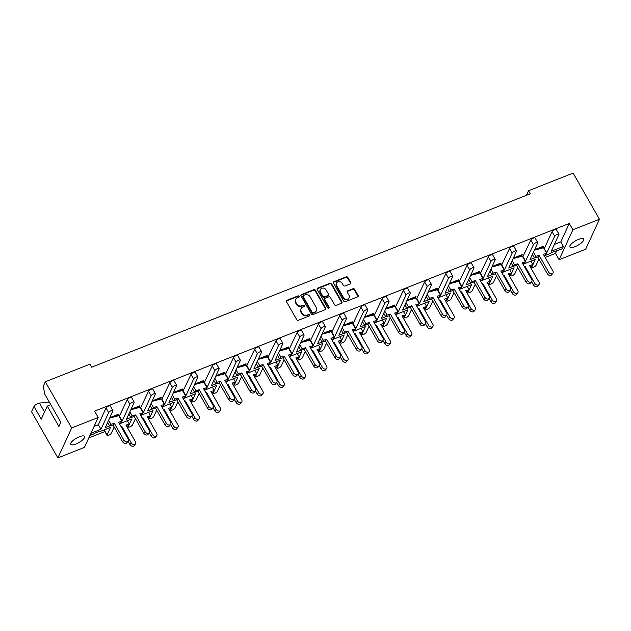 <?xml version="1.0" encoding="UTF-8"?>
<svg xmlns="http://www.w3.org/2000/svg" width="631" height="631" viewBox="0 0 631 631"><rect width="100%" height="100%" fill="white"/><g stroke="black" fill="none" stroke-linecap="round" stroke-linejoin="round"><path stroke-width="0.95" d="M299.165 296.31A0.852 0.734 24.7 0 0 298.037 295.9L286.963 300.277A1.215 1.049 24.7 0 0 286.49 301.689L296.759 319.696A1.215 1.049 24.7 0 0 298.368 320.28L309.442 315.902A0.852 0.734 24.7 0 0 308.646 314.498L307.21 315.066A3.889 3.368 24.7 0 1 302.052 313.189L301.2 311.69A3.889 3.368 24.7 0 1 301.003 308.74A3.889 3.368 24.7 0 1 302.706 307.163L304.142 306.603A0.852 0.734 24.7 0 0 303.337 305.199L301.91 305.767A3.889 3.368 24.7 0 1 296.744 303.882L295.892 302.383A3.889 3.368 24.7 0 1 295.694 299.441A3.889 3.368 24.7 0 1 297.398 297.864L298.834 297.296A0.852 0.734 24.7 0 0 299.165 296.31M299.007 297.201A0.852 0.734 24.7 0 0 297.777 296.46L286.703 300.837A1.215 1.049 24.7 0 0 286.348 301.074M309.616 315.808A0.852 0.734 24.7 0 0 308.385 315.066L306.958 315.634L307.21 315.066M304.316 306.5A0.852 0.734 24.7 0 0 303.085 305.767L301.65 306.327L301.91 305.767M49.281 402.065L39.445 403.083A3.715 1.191 150.3 0 0 37.955 403.485A3.715 1.191 150.3 0 0 33.987 406.435L31.55 411.743L57.878 457.901L71.666 427.952L98.207 417.454L84.428 447.403L57.878 457.901M107.049 434.956A2.477 0.789 150.3 0 0 107.025 435.343L104.407 430.752A2.477 0.789 -29.7 0 1 104.438 430.366L107.049 434.956L110.543 427.368L100.297 431.415A7.927 2.532 150.3 0 0 96.985 432.29A7.927 2.532 150.3 0 0 93.175 434.231L89.894 435.532M79.325 436.778A7.927 2.532 150.3 0 0 70.782 444.311A7.927 2.532 150.3 0 0 76.004 443.995A7.927 2.532 150.3 0 0 84.554 436.463A7.927 2.532 150.3 0 0 79.325 436.778M578.446 239.425A7.927 2.532 150.3 0 0 569.896 246.966A7.927 2.532 150.3 0 0 575.125 246.642A7.927 2.532 150.3 0 0 583.667 239.11A7.927 2.532 150.3 0 0 578.446 239.425M546.604 253.094L554.673 236.223A2.477 0.789 150.3 0 1 557.315 234.259A2.477 0.789 150.3 0 1 558.948 234.156A2.477 0.789 150.3 0 1 558.924 234.543L551.226 251.272L563.436 246.445L562.402 248.701L556.936 250.862A7.927 2.532 150.3 0 0 553.624 251.73A7.927 2.532 150.3 0 0 549.814 253.678L544.261 255.87M350.244 283.895A1.215 1.049 24.7 0 0 350.71 282.483L347.831 277.435A1.215 1.049 24.7 0 0 346.222 276.843L333.917 281.71A1.215 1.049 24.7 0 0 333.444 283.122L343.714 301.129A1.215 1.049 24.7 0 0 345.331 301.713L357.627 296.854A1.215 1.049 24.7 0 0 358.1 295.434L354.622 289.337A1.215 1.049 24.7 0 0 353.005 288.746L347.744 290.828A1.215 1.049 24.7 0 0 347.271 292.24L348.998 295.269A3.25 2.816 24.7 0 1 349.164 297.729A3.25 2.816 24.7 0 1 346.403 299.26A3.25 2.816 24.7 0 1 343.422 297.469L336.662 285.622A3.25 2.816 24.7 0 1 336.497 283.161A3.25 2.816 24.7 0 1 339.257 281.623A3.25 2.816 24.7 0 1 342.239 283.414L343.367 285.393A1.215 1.049 24.7 0 0 344.976 285.977L350.244 283.895M554.389 244.402L560.825 241.854L569.296 223.437L94.611 411.136L98.207 417.454M569.296 223.437L572.901 229.755L599.45 219.257L585.671 249.213L559.121 259.712L572.901 229.755M33.987 406.435L41.252 419.173L47.278 406.088L58.904 426.469L60.821 422.297L44.84 394.272L43.231 386.353L45.329 381.787L89.933 364.15L91.676 367.21L530.261 193.788L528.518 190.736L573.122 173.099L599.45 219.257M45.329 381.787L71.666 427.952M315.413 290.252A1.215 1.049 24.7 0 0 313.804 289.661L301.5 294.527A1.215 1.049 24.7 0 0 301.026 295.939L311.296 313.946A1.215 1.049 24.7 0 0 312.913 314.53L325.21 309.671A1.215 1.049 24.7 0 0 325.683 308.259L315.413 290.252L315.153 290.812A1.215 1.049 24.7 0 0 313.544 290.228L301.239 295.087A1.215 1.049 24.7 0 0 300.884 295.324M317.709 288.115L330.013 283.256A1.215 1.049 24.7 0 1 331.622 283.84L341.892 301.847A1.215 1.049 24.7 0 1 341.418 303.259L336.157 305.341A1.215 1.049 24.7 0 1 334.54 304.749L330.376 297.453A1.215 1.049 24.7 0 0 328.767 296.862L325.273 298.242A1.215 1.049 24.7 0 0 324.799 299.654L329.137 307.258A0.852 0.734 24.7 0 1 327.678 307.833L317.235 289.526A1.215 1.049 24.7 0 1 317.709 288.115L317.448 288.683L329.753 283.816L330.013 283.256M528.518 190.736L526.42 195.31M104.77 429.648L104.438 430.366M88.782 437.938L104.88 431.58M113.683 428.094L114.597 427.731M134.924 419.694L135.831 419.339M156.157 411.302L157.072 410.939M177.398 402.901L178.313 402.539M198.639 394.501L199.554 394.146M219.88 386.109L220.787 385.746M241.113 377.709L242.028 377.346M262.354 369.309L263.269 368.946M283.595 360.908L284.502 360.553M304.828 352.516L305.743 352.153M326.069 344.116L326.984 343.753M347.31 335.716L348.225 335.361M368.551 327.323L369.458 326.961M389.784 318.923L390.699 318.56M411.026 310.523L411.94 310.16M432.267 302.123L433.182 301.768M453.508 293.73L454.415 293.368M474.741 285.33L475.656 284.967M495.982 276.93L496.897 276.575M517.223 268.538L518.13 268.175M538.464 260.138L539.371 259.775M545.176 257.48L555.517 253.394L556.668 250.886M523.02 264.271L535.325 259.404L531.83 266.992A2.477 0.789 150.3 0 0 531.807 267.378A2.477 0.789 150.3 0 0 533.432 267.284A2.477 0.789 150.3 0 0 536.082 265.312L538.961 259.049M501.787 272.671L514.084 267.804L510.589 275.392A2.477 0.789 150.3 0 0 510.566 275.779A2.477 0.789 150.3 0 0 512.198 275.676A2.477 0.789 150.3 0 0 514.841 273.712L517.72 267.449M480.546 281.063L492.843 276.204L489.356 283.792A2.477 0.789 150.3 0 0 489.325 284.179A2.477 0.789 150.3 0 0 490.957 284.076A2.477 0.789 150.3 0 0 493.6 282.112L496.479 275.85M459.305 289.463L471.602 284.597L468.115 292.185A2.477 0.789 150.3 0 0 468.084 292.571A2.477 0.789 150.3 0 0 469.716 292.476A2.477 0.789 150.3 0 0 472.359 290.505L475.246 284.242M438.064 297.864L450.368 292.997L446.874 300.585A2.477 0.789 150.3 0 0 446.851 300.971A2.477 0.789 150.3 0 0 448.483 300.877A2.477 0.789 150.3 0 0 451.126 298.905L454.005 292.642M416.831 306.256L429.127 301.397L425.633 308.985A2.477 0.789 150.3 0 0 425.609 309.371A2.477 0.789 150.3 0 0 427.242 309.269A2.477 0.789 150.3 0 0 429.885 307.305L432.763 301.042M395.59 314.656L407.886 309.797L404.4 317.377A2.477 0.789 150.3 0 0 404.368 317.772A2.477 0.789 150.3 0 0 406.001 317.669A2.477 0.789 150.3 0 0 408.643 315.705L411.522 309.442M374.349 323.056L386.645 318.19L383.159 325.777A2.477 0.789 150.3 0 0 383.127 326.164A2.477 0.789 150.3 0 0 384.76 326.069A2.477 0.789 150.3 0 0 387.402 324.097L390.289 317.835M353.108 331.456L365.412 326.59L361.918 334.178A2.477 0.789 150.3 0 0 361.894 334.564A2.477 0.789 150.3 0 0 363.527 334.462A2.477 0.789 150.3 0 0 366.169 332.498L369.048 326.235M331.874 339.849L344.171 334.99L340.677 342.578A2.477 0.789 150.3 0 0 340.653 342.964A2.477 0.789 150.3 0 0 342.286 342.862A2.477 0.789 150.3 0 0 344.928 340.898L347.807 334.635M310.633 348.249L322.93 343.382L319.444 350.97A2.477 0.789 150.3 0 0 319.412 351.357A2.477 0.789 150.3 0 0 321.045 351.262A2.477 0.789 150.3 0 0 323.687 349.29L326.574 343.027M289.392 356.649L301.689 351.782L298.203 359.37A2.477 0.789 150.3 0 0 298.171 359.757A2.477 0.789 150.3 0 0 299.804 359.662A2.477 0.789 150.3 0 0 302.446 357.69L305.333 351.428M268.151 365.041L280.456 360.183L276.962 367.77A2.477 0.789 150.3 0 0 276.938 368.157A2.477 0.789 150.3 0 0 278.571 368.054A2.477 0.789 150.3 0 0 281.213 366.09L284.092 359.828M246.918 373.442L259.215 368.583L255.721 376.171A2.477 0.789 150.3 0 0 255.697 376.557A2.477 0.789 150.3 0 0 257.33 376.455A2.477 0.789 150.3 0 0 259.972 374.491L262.851 368.228M225.677 381.842L237.974 376.975L234.487 384.563A2.477 0.789 150.3 0 0 234.456 384.949A2.477 0.789 150.3 0 0 236.089 384.855A2.477 0.789 150.3 0 0 238.731 382.883L241.618 376.62M204.436 390.242L216.741 385.375L213.246 392.963A2.477 0.789 150.3 0 0 213.223 393.35A2.477 0.789 150.3 0 0 214.848 393.255A2.477 0.789 150.3 0 0 217.498 391.283L220.377 385.02M183.203 398.634L195.5 393.776L192.005 401.363A2.477 0.789 150.3 0 0 191.982 401.75A2.477 0.789 150.3 0 0 193.614 401.647A2.477 0.789 150.3 0 0 196.257 399.683L199.136 393.421M161.962 407.034L174.259 402.168L170.772 409.756A2.477 0.789 150.3 0 0 170.741 410.142A2.477 0.789 150.3 0 0 172.373 410.047A2.477 0.789 150.3 0 0 175.016 408.076L177.895 401.813M140.721 415.435L153.017 410.568L149.531 418.156A2.477 0.789 150.3 0 0 149.5 418.542A2.477 0.789 150.3 0 0 151.132 418.448A2.477 0.789 150.3 0 0 153.775 416.476L156.662 410.213M119.48 423.827L131.784 418.968L128.29 426.556A2.477 0.789 150.3 0 0 128.267 426.942A2.477 0.789 150.3 0 0 129.899 426.84A2.477 0.789 150.3 0 0 132.542 424.876L135.42 418.613M546.982 252.952L543.993 248.511M525.371 261.494L533.432 244.623A2.477 0.789 150.3 0 1 536.082 242.659A2.477 0.789 150.3 0 1 537.707 242.556A2.477 0.789 150.3 0 1 537.683 242.943L529.985 259.672L534.394 257.929M560.825 241.854L563.436 246.445M109.794 417.659L118.62 414.165L118.163 415.853M131.035 409.259L139.861 405.772L139.404 407.452M152.276 400.859L161.102 397.372L160.637 399.06M173.517 392.466L182.343 388.972L181.878 390.66M194.75 384.066L203.576 380.572L203.119 382.26M215.991 375.666L224.817 372.18L224.352 373.867M237.232 367.266L246.058 363.779L245.593 365.467M258.473 358.873L267.292 355.379L266.834 357.067M279.707 350.473L288.533 346.987L288.075 348.667M300.948 342.073L309.774 338.587L309.308 340.275M322.189 333.681L331.015 330.187L330.549 331.874M343.43 325.28L352.248 321.786L351.79 323.474M364.663 316.88L373.489 313.394L373.031 315.082M385.904 308.48L394.73 304.994L394.265 306.682M407.145 300.088L415.971 296.594L415.506 298.282M428.378 291.688L437.204 288.193L436.747 289.881M449.619 283.287L458.445 279.801L457.988 281.489M470.86 274.887L479.686 271.401L479.221 273.089M492.101 266.495L500.927 263.001L500.462 264.689M513.334 258.095L522.16 254.608L521.703 256.296M534.575 249.695L543.401 246.208L542.936 247.896M554.673 236.223L552.062 231.64L544.364 248.362M552.062 231.64A2.477 0.789 -29.7 0 1 554.704 229.676A2.477 0.789 -29.7 0 1 556.337 229.574L558.948 234.156M94.09 426.406L98.349 424.726L106.04 407.997A2.477 0.789 -29.7 0 1 108.682 406.033A2.477 0.789 -29.7 0 1 110.315 405.93L112.933 410.513A2.477 0.789 150.3 0 0 111.301 410.615A2.477 0.789 150.3 0 0 108.658 412.579L100.96 429.309L98.349 424.726M119.212 416.468L127.281 399.597A2.477 0.789 -29.7 0 1 129.923 397.633A2.477 0.789 -29.7 0 1 131.556 397.53L134.174 402.121A2.477 0.789 150.3 0 0 132.542 402.215A2.477 0.789 150.3 0 0 129.899 404.187L122.201 420.909L119.582 416.326M140.453 408.076L148.522 391.204A2.477 0.789 -29.7 0 1 151.164 389.232A2.477 0.789 -29.7 0 1 152.797 389.138L155.407 393.72A2.477 0.789 150.3 0 0 153.775 393.823A2.477 0.789 150.3 0 0 151.132 395.787L143.442 412.508L140.823 407.926M161.694 399.675L169.755 382.804A2.477 0.789 -29.7 0 1 172.397 380.832A2.477 0.789 -29.7 0 1 174.03 380.738L176.648 385.32A2.477 0.789 150.3 0 0 175.016 385.423A2.477 0.789 150.3 0 0 172.373 387.387L164.675 404.116L162.064 399.526M182.927 391.275L190.996 374.404A2.477 0.789 -29.7 0 1 193.638 372.44A2.477 0.789 -29.7 0 1 195.271 372.337L197.889 376.928A2.477 0.789 150.3 0 0 196.257 377.022A2.477 0.789 150.3 0 0 193.614 378.994L185.916 395.716L183.298 391.133M204.168 382.883L212.237 366.004A2.477 0.789 -29.7 0 1 214.879 364.04A2.477 0.789 -29.7 0 1 216.512 363.937L219.123 368.528A2.477 0.789 150.3 0 0 217.498 368.622A2.477 0.789 150.3 0 0 214.848 370.594L207.157 387.316L204.539 382.733M225.409 374.483L233.478 357.611A2.477 0.789 -29.7 0 1 236.12 355.639A2.477 0.789 -29.7 0 1 237.753 355.545L240.364 360.127A2.477 0.789 150.3 0 0 238.731 360.23A2.477 0.789 150.3 0 0 236.089 362.194L228.398 378.923L225.78 374.333M246.65 366.083L254.711 349.211A2.477 0.789 -29.7 0 1 257.353 347.247A2.477 0.789 -29.7 0 1 258.986 347.145L261.605 351.727A2.477 0.789 150.3 0 0 259.972 351.83A2.477 0.789 150.3 0 0 257.33 353.794L249.631 370.523L247.021 365.941M267.883 357.682L275.952 340.811A2.477 0.789 -29.7 0 1 278.594 338.847A2.477 0.789 -29.7 0 1 280.227 338.744L282.846 343.335A2.477 0.789 150.3 0 0 281.213 343.43A2.477 0.789 150.3 0 0 278.571 345.402L270.873 362.123L268.254 357.54M289.124 349.29L297.193 332.419A2.477 0.789 -29.7 0 1 299.835 330.447A2.477 0.789 -29.7 0 1 301.468 330.352L304.079 334.935A2.477 0.789 150.3 0 0 302.454 335.037A2.477 0.789 150.3 0 0 299.804 337.001L292.114 353.723L289.495 349.14M310.365 340.89L318.434 324.019A2.477 0.789 -29.7 0 1 321.076 322.047A2.477 0.789 -29.7 0 1 322.709 321.952L325.32 326.535A2.477 0.789 150.3 0 0 323.687 326.637A2.477 0.789 150.3 0 0 321.045 328.601L313.347 345.331L310.736 340.74M331.606 332.49L339.667 315.618A2.477 0.789 -29.7 0 1 342.31 313.654A2.477 0.789 -29.7 0 1 343.942 313.552L346.561 318.142A2.477 0.789 150.3 0 0 344.928 318.237A2.477 0.789 150.3 0 0 342.286 320.209L334.588 336.93L331.977 332.348M352.839 324.097L360.908 307.218A2.477 0.789 -29.7 0 1 363.551 305.254A2.477 0.789 -29.7 0 1 365.183 305.152L367.802 309.742A2.477 0.789 150.3 0 0 366.169 309.837A2.477 0.789 150.3 0 0 363.527 311.809L355.829 328.53L353.21 323.948M374.08 315.697L382.149 298.826A2.477 0.789 -29.7 0 1 384.792 296.854A2.477 0.789 -29.7 0 1 386.424 296.759L389.035 301.342A2.477 0.789 150.3 0 0 387.402 301.444A2.477 0.789 150.3 0 0 384.76 303.408L377.07 320.138L374.451 315.547M395.321 307.297L403.383 290.426A2.477 0.789 -29.7 0 1 406.033 288.462A2.477 0.789 -29.7 0 1 407.658 288.359L410.276 292.942A2.477 0.789 150.3 0 0 408.643 293.044A2.477 0.789 150.3 0 0 406.001 295.008L398.303 311.738L395.692 307.147M416.555 298.897L424.624 282.025A2.477 0.789 -29.7 0 1 427.266 280.061A2.477 0.789 -29.7 0 1 428.899 279.959L431.517 284.549A2.477 0.789 150.3 0 0 429.885 284.644A2.477 0.789 150.3 0 0 427.242 286.616L419.544 303.337L416.933 298.755M437.796 290.505L445.865 273.633A2.477 0.789 -29.7 0 1 448.507 271.661A2.477 0.789 -29.7 0 1 450.14 271.567L452.758 276.149A2.477 0.789 150.3 0 0 451.126 276.244A2.477 0.789 150.3 0 0 448.483 278.216L440.785 294.937L438.166 290.355M459.037 282.104L467.106 265.233A2.477 0.789 -29.7 0 1 469.748 263.261A2.477 0.789 -29.7 0 1 471.381 263.166L473.991 267.749A2.477 0.789 150.3 0 0 472.359 267.852A2.477 0.789 150.3 0 0 469.716 269.816L462.026 286.545L459.407 281.954M480.278 273.704L488.339 256.833A2.477 0.789 -29.7 0 1 490.981 254.869A2.477 0.789 -29.7 0 1 492.614 254.766L495.232 259.357A2.477 0.789 150.3 0 0 493.6 259.451A2.477 0.789 150.3 0 0 490.957 261.423L483.259 278.145L480.648 273.562M501.511 265.312L509.58 248.433A2.477 0.789 -29.7 0 1 512.222 246.469A2.477 0.789 -29.7 0 1 513.855 246.366L516.473 250.957A2.477 0.789 150.3 0 0 514.841 251.051A2.477 0.789 150.3 0 0 512.198 253.023L504.5 269.745L501.882 265.162M522.752 256.912L530.821 240.04A2.477 0.789 -29.7 0 1 533.463 238.068A2.477 0.789 -29.7 0 1 535.096 237.974L537.707 242.556M525.741 261.352L523.123 256.762M516.473 250.957A2.477 0.789 150.3 0 1 516.442 251.343L508.752 268.065L513.153 266.329M495.232 259.357A2.477 0.789 150.3 0 1 495.209 259.743L487.511 276.465L491.912 274.722M473.991 267.749A2.477 0.789 150.3 0 1 473.968 268.136L466.27 284.865L470.671 283.122M452.758 276.149A2.477 0.789 150.3 0 1 452.727 276.536L445.029 293.257L449.438 291.522M431.517 284.549A2.477 0.789 150.3 0 1 431.486 284.936L423.795 301.657L428.197 299.914M410.276 292.942A2.477 0.789 150.3 0 1 410.253 293.328L402.554 310.058L406.956 308.314M389.035 301.342A2.477 0.789 150.3 0 1 389.011 301.728L381.313 318.458L385.715 316.715M367.802 309.742A2.477 0.789 150.3 0 1 367.77 310.129L360.08 326.85L367.897 324.216L369.214 322.583L365.806 323.506L364.497 325.139L362.486 321.621M346.561 318.142A2.477 0.789 150.3 0 1 346.529 318.529L338.839 335.25L343.24 333.507M325.32 326.535A2.477 0.789 150.3 0 1 325.296 326.921L317.598 343.65L325.422 341.016L326.732 339.375L323.332 340.298L322.015 341.931L320.004 338.413M304.079 334.935A2.477 0.789 150.3 0 1 304.055 335.321L296.357 352.051L300.766 350.308M282.846 343.335A2.477 0.789 150.3 0 1 282.814 343.721L275.124 360.443L282.94 357.809L284.258 356.176L280.85 357.099L279.541 358.731L277.53 355.206M261.605 351.727A2.477 0.789 150.3 0 1 261.581 352.122L253.883 368.843L258.284 367.1M240.364 360.127A2.477 0.789 150.3 0 1 240.34 360.514L232.642 377.243L237.043 375.5M219.123 368.528A2.477 0.789 150.3 0 1 219.099 368.914L211.401 385.636L215.81 383.9M197.889 376.928A2.477 0.789 150.3 0 1 197.858 377.314L190.168 394.036L194.569 392.293M176.648 385.32A2.477 0.789 150.3 0 1 176.625 385.707L168.927 402.436L173.328 400.693M155.407 393.72A2.477 0.789 150.3 0 1 155.384 394.107L147.686 410.836L152.087 409.093M134.174 402.121A2.477 0.789 150.3 0 1 134.143 402.507L126.445 419.229L130.854 417.493M112.933 410.513A2.477 0.789 150.3 0 1 112.902 410.907L105.211 427.629L109.613 425.886M90.935 433.276L100.96 429.309M107.025 435.343A2.477 0.789 150.3 0 0 108.658 435.24A2.477 0.789 150.3 0 0 111.301 433.276L114.179 427.013M555.517 253.394L559.121 259.712M47.278 406.088L50.788 404.7M295.694 299.441L295.434 300.001A3.889 3.368 24.7 0 0 295.631 302.951L295.892 302.383M301.65 306.327A3.889 3.368 24.7 0 1 296.491 304.45L295.631 302.951M301.003 308.74L300.742 309.308A3.889 3.368 24.7 0 0 300.94 312.25L301.2 311.69M306.958 315.634A3.889 3.368 24.7 0 1 301.792 313.749L300.94 312.25M325.564 309.435A1.215 1.049 24.7 0 0 325.422 308.819L315.153 290.812M303.448 295.474A0.852 0.734 24.7 0 0 303.117 296.46L312.132 312.266A0.852 0.734 24.7 0 0 313.26 312.676L314.774 312.077A3.889 3.368 24.7 0 0 316.478 310.507A3.889 3.368 24.7 0 0 316.281 307.557L310.121 296.759A3.889 3.368 24.7 0 0 304.954 294.874L303.448 295.474M303.069 295.821L302.817 296.381A0.852 0.734 24.7 0 0 302.856 297.027L303.117 296.46M316.478 310.507L316.218 311.067A3.889 3.368 24.7 0 1 314.514 312.645L313 313.244A0.852 0.734 24.7 0 1 311.872 312.834L302.856 297.027M341.773 303.03A1.215 1.049 24.7 0 0 341.631 302.415L331.362 284.407A1.215 1.049 24.7 0 0 329.753 283.816M324.744 298.739L324.484 299.299A1.215 1.049 24.7 0 0 324.539 300.222L328.877 307.825L329.137 307.258M326.053 289.874A3.25 2.816 24.7 0 0 323.072 288.083A3.25 2.816 24.7 0 0 320.319 289.621A3.25 2.816 24.7 0 0 320.477 292.082L322.859 296.255A1.215 1.049 24.7 0 0 324.476 296.846L327.97 295.466A1.215 1.049 24.7 0 0 328.435 294.046L326.053 289.874M320.319 289.621L320.059 290.181A3.25 2.816 24.7 0 0 320.225 292.642L320.477 292.082M328.499 294.969L328.238 295.537A1.215 1.049 24.7 0 1 327.71 296.026L324.216 297.406A1.215 1.049 24.7 0 1 322.607 296.822L320.225 292.642M336.497 283.161L336.236 283.721A3.25 2.816 24.7 0 0 336.402 286.182L336.662 285.622M349.164 297.729L348.904 298.289A3.25 2.816 24.7 0 1 346.143 299.828A3.25 2.816 24.7 0 1 343.161 298.037L336.402 286.182M357.982 296.617A1.215 1.049 24.7 0 0 357.84 296.002L354.362 289.897A1.215 1.049 24.7 0 0 352.745 289.313L347.484 291.396A1.215 1.049 24.7 0 0 347.129 291.625M350.599 283.666A1.215 1.049 24.7 0 0 350.45 283.051L347.571 277.995A1.215 1.049 24.7 0 0 345.962 277.411L333.657 282.27A1.215 1.049 24.7 0 0 333.302 282.507M128.109 441.203L126.792 442.844A2.721 2.003 -141.2 0 1 122.564 441.708L123.873 440.067A2.721 2.003 38.8 0 0 128.109 441.203A2.721 2.003 38.8 0 0 128.093 438.931L118.565 422.218L121.964 421.295L118.77 415.687L115.363 416.61L118.794 414.472L109.589 418.116M109.557 418.187L115.363 416.61M123.873 440.067L114.345 423.362L113.028 424.994L109.628 425.917L107.617 422.391M114.345 423.362L110.938 424.277L109.628 425.917M119.196 423.322L120.647 422.928L121.964 421.295M110.938 424.277L108.619 420.214M122.564 441.708L113.028 424.994M135.484 444.058L134.166 445.691A2.721 2.003 -141.2 0 1 129.939 444.555L131.248 442.923A2.721 2.003 38.8 0 0 135.484 444.058A2.721 2.003 38.8 0 0 135.468 441.779L125.94 425.065L129.339 424.15L127.375 420.711M131.248 442.923L121.72 426.209L121.207 426.848M121.72 426.209L120.955 426.414M126.571 426.177L128.022 425.783L129.339 424.15M129.939 444.555L128.061 441.266M149.35 432.811L148.033 434.443A2.721 2.003 -141.2 0 1 143.805 433.308L145.114 431.675A2.721 2.003 38.8 0 0 149.35 432.811A2.721 2.003 38.8 0 0 149.334 430.531L139.798 413.818L143.205 412.895L140.003 407.295L136.604 408.218L140.035 406.072L130.822 409.716M130.791 409.787L136.604 408.218M145.114 431.675L135.586 414.961L134.269 416.594L130.869 417.517L128.858 413.991M135.586 414.961L132.179 415.884L130.869 417.517M140.429 414.922L141.888 414.528L143.205 412.895M132.179 415.884L129.86 411.814M143.805 433.308L134.269 416.594M170.583 424.411L169.274 426.043A2.721 2.003 -141.2 0 1 165.038 424.908L166.355 423.275A2.721 2.003 38.8 0 0 170.583 424.411A2.721 2.003 38.8 0 0 170.575 422.131L161.039 405.417L164.439 404.503L161.244 398.895L157.845 399.817L161.276 397.68L152.063 401.316M152.032 401.387L157.845 399.817M166.355 423.275L156.819 406.561L155.51 408.194L152.103 409.117L150.099 405.599M156.819 406.561L153.42 407.484L152.103 409.117M161.67 406.53L163.129 406.135L164.439 404.503M153.42 407.484L151.101 403.414M165.038 424.908L155.51 408.194M191.824 416.01L190.515 417.643A2.721 2.003 -141.2 0 1 186.279 416.507L187.596 414.875A2.721 2.003 38.8 0 0 191.824 416.01A2.721 2.003 38.8 0 0 191.808 413.731L182.28 397.025L185.68 396.102L182.485 390.494L179.078 391.417L182.517 389.28L173.304 392.924M173.273 392.995L179.078 391.417M187.596 414.875L178.06 398.161L176.743 399.802L173.344 400.717L171.332 397.199M178.06 398.161L174.661 399.084L173.344 400.717M182.911 398.129L184.37 397.735L185.68 396.102M174.661 399.084L172.334 395.022M186.279 416.507L176.743 399.802M213.065 407.618L211.748 409.251A2.721 2.003 -141.2 0 1 207.52 408.115L208.829 406.482A2.721 2.003 38.8 0 0 213.065 407.618A2.721 2.003 38.8 0 0 213.049 405.339L203.521 388.625L206.921 387.702L203.726 382.102L200.319 383.017L203.75 380.879L194.545 384.524M194.514 384.594L200.319 383.017M208.829 406.482L199.301 389.769L197.984 391.401L194.585 392.324L192.573 388.799M199.301 389.769L195.894 390.692L194.585 392.324M204.152 389.729L205.603 389.335L206.921 387.702M195.894 390.692L193.575 386.622M207.52 408.115L197.984 391.401M234.306 399.218L232.989 400.851A2.721 2.003 -141.2 0 1 228.753 399.715L230.07 398.082A2.721 2.003 38.8 0 0 234.306 399.218A2.721 2.003 38.8 0 0 234.29 396.938L224.754 380.225L228.162 379.302L224.959 373.702L221.56 374.625L224.991 372.479L215.778 376.123M215.747 376.194L221.56 374.625M230.07 398.082L220.542 381.369L219.225 383.001L215.818 383.924L213.814 380.406M220.542 381.369L217.135 382.291L215.818 383.924M225.385 381.337L226.845 380.943L228.162 379.302M217.135 382.291L214.816 378.221M228.753 399.715L219.225 383.001M255.539 390.818L254.23 392.45A2.721 2.003 -141.2 0 1 249.994 391.315L251.312 389.682A2.721 2.003 38.8 0 0 255.539 390.818A2.721 2.003 38.8 0 0 255.531 388.538L245.995 371.833L249.395 370.91L246.2 365.302L242.801 366.225L246.232 364.087L237.019 367.723M236.988 367.794L242.801 366.225M251.312 389.682L241.776 372.968L240.466 374.601L237.059 375.524L235.055 372.006M241.776 372.968L238.376 373.891L237.059 375.524M246.626 372.937L248.086 372.542L249.395 370.91M238.376 373.891L236.057 369.829M249.994 391.315L240.466 374.601M276.78 382.418L275.463 384.058A2.721 2.003 -141.2 0 1 271.235 382.922L272.553 381.282A2.721 2.003 38.8 0 0 276.78 382.418A2.721 2.003 38.8 0 0 276.764 380.146L267.236 363.432L270.636 362.51L267.441 356.901L264.034 357.824L267.473 355.687L258.26 359.331M258.229 359.402L264.034 357.824M272.553 381.282L263.017 364.576L261.699 366.209L258.3 367.132L256.289 363.606M263.017 364.576L259.617 365.491L258.3 367.132M267.867 364.537L269.327 364.142L270.636 362.51M259.617 365.491L257.29 361.429M271.235 382.922L261.699 366.209M298.021 374.025L296.704 375.658A2.721 2.003 -141.2 0 1 292.476 374.522L293.786 372.889A2.721 2.003 38.8 0 0 298.021 374.025A2.721 2.003 38.8 0 0 298.006 371.746L288.47 355.032L291.877 354.109L288.683 348.509L285.275 349.424L288.706 347.287L279.501 350.931M279.462 351.002L285.275 349.424M289.108 356.136L290.56 355.742L291.877 354.109M293.786 372.889L284.258 356.176M280.85 357.099L278.531 353.029M292.476 374.522L282.94 357.809M156.725 435.658L155.407 437.291A2.721 2.003 -141.2 0 1 151.18 436.155L152.489 434.522A2.721 2.003 38.8 0 0 156.725 435.658A2.721 2.003 38.8 0 0 156.709 433.387L147.173 416.673L150.58 415.75L148.616 412.311M152.489 434.522L142.961 417.817L142.44 418.456M142.961 417.817L142.196 418.022M147.804 417.777L149.263 417.383L150.58 415.75M151.18 436.155L149.302 432.866M177.958 427.266L176.648 428.899A2.721 2.003 -141.2 0 1 172.413 427.763L173.73 426.13A2.721 2.003 38.8 0 0 177.958 427.266A2.721 2.003 38.8 0 0 177.95 424.986L168.414 408.273L171.821 407.35L169.857 403.911M173.73 426.13L164.194 409.416L163.681 410.055M164.194 409.416L163.437 409.622M169.045 409.377L170.504 408.983L171.821 407.35M172.413 427.763L170.536 424.474M199.199 418.866L197.889 420.498A2.721 2.003 -141.2 0 1 193.654 419.363L194.971 417.73A2.721 2.003 38.8 0 0 199.199 418.866A2.721 2.003 38.8 0 0 199.183 416.586L189.655 399.873L193.054 398.95L191.098 395.511M194.971 417.73L185.435 401.016L184.922 401.655M185.435 401.016L184.678 401.221M190.286 400.985L191.745 400.59L193.054 398.95M193.654 419.363L191.777 416.074M220.44 410.465L219.123 412.098A2.721 2.003 -141.2 0 1 214.895 410.962L216.204 409.33A2.721 2.003 38.8 0 0 220.44 410.465A2.721 2.003 38.8 0 0 220.424 408.186L210.896 391.48L214.295 390.557L212.331 387.118M216.204 409.33L206.676 392.616L206.163 393.255M206.676 392.616L205.911 392.821M211.527 392.585L212.978 392.19L214.295 390.557M214.895 410.962L213.018 407.673M241.681 402.065L240.364 403.706A2.721 2.003 -141.2 0 1 236.136 402.57L237.445 400.93A2.721 2.003 38.8 0 0 241.681 402.065A2.721 2.003 38.8 0 0 241.665 399.794L232.129 383.08L235.537 382.157L233.573 378.718M237.445 400.93L227.917 384.224L227.397 384.863M227.917 384.224L227.152 384.429M232.76 384.184L234.219 383.79L235.537 382.157M236.136 402.57L234.259 399.273M262.914 393.673L261.605 395.306A2.721 2.003 -141.2 0 1 257.369 394.17L258.686 392.537A2.721 2.003 38.8 0 0 262.914 393.673A2.721 2.003 38.8 0 0 262.906 391.394L253.37 374.68L256.77 373.757L254.814 370.318M258.686 392.537L249.15 375.824L248.638 376.462M249.15 375.824L248.393 376.029M254.001 375.784L255.46 375.39L256.77 373.757M257.369 394.17L255.492 390.881M284.155 385.273L282.838 386.906A2.721 2.003 -141.2 0 1 278.61 385.77L279.927 384.137A2.721 2.003 38.8 0 0 284.155 385.273A2.721 2.003 38.8 0 0 284.139 382.993L274.611 366.28L278.011 365.365L276.055 361.926M279.927 384.137L270.391 367.423L269.879 368.062M270.391 367.423L269.626 367.628M275.242 367.392L276.701 366.997L278.011 365.365M278.61 385.77L276.733 382.481M319.254 365.625L317.945 367.258A2.721 2.003 -141.2 0 1 313.71 366.122L315.027 364.489A2.721 2.003 38.8 0 0 319.254 365.625A2.721 2.003 38.8 0 0 319.247 363.346L309.711 346.632L313.118 345.717L309.916 340.109L306.516 341.032L309.947 338.894L300.735 342.53M300.703 342.601L306.516 341.032M315.027 364.489L305.491 347.776L304.181 349.408L300.774 350.331L298.771 346.813M305.491 347.776L302.091 348.698L300.774 350.331M310.342 347.744L311.801 347.35L313.118 345.717M302.091 348.698L299.772 344.629M313.71 366.122L304.181 349.408M340.495 357.225L339.186 358.858A2.721 2.003 -141.2 0 1 334.951 357.722L336.268 356.089A2.721 2.003 38.8 0 0 340.495 357.225A2.721 2.003 38.8 0 0 340.48 354.945L330.952 338.24L334.351 337.317L331.157 331.709L327.757 332.632L331.188 330.494L321.976 334.138M321.944 334.209L327.757 332.632M331.583 339.344L333.042 338.95L334.351 337.317M336.268 356.089L326.732 339.375M323.332 340.298L321.013 336.236M334.951 357.722L325.422 341.016M361.737 348.833L360.419 350.465A2.721 2.003 -141.2 0 1 356.192 349.329L357.501 347.697A2.721 2.003 38.8 0 0 361.737 348.833A2.721 2.003 38.8 0 0 361.721 346.553L352.193 329.839L355.592 328.917L352.398 323.309L348.99 324.231L352.421 322.094L343.217 325.738M343.185 325.809L348.99 324.231M357.501 347.697L347.973 330.983L346.656 332.616L343.256 333.539L341.245 330.013M347.973 330.983L344.565 331.906L343.256 333.539M352.824 330.944L354.283 330.549L355.592 328.917M344.565 331.906L342.247 327.836M356.192 349.329L346.656 332.616M305.396 376.873L304.079 378.505A2.721 2.003 -141.2 0 1 299.851 377.37L301.161 375.737A2.721 2.003 38.8 0 0 305.396 376.873A2.721 2.003 38.8 0 0 305.38 374.593L295.844 357.887L299.252 356.965L297.288 353.526M301.161 375.737L291.632 359.023L291.12 359.67M291.632 359.023L290.867 359.236M296.483 358.992L297.935 358.597L299.252 356.965M299.851 377.37L297.974 374.08M326.637 368.48L325.32 370.113A2.721 2.003 -141.2 0 1 321.084 368.977L322.402 367.345A2.721 2.003 38.8 0 0 326.637 368.48A2.721 2.003 38.8 0 0 326.621 366.201L317.085 349.487L320.493 348.564L318.529 345.125M322.402 367.345L312.866 350.631L312.353 351.27M312.866 350.631L312.108 350.836M317.716 350.591L319.176 350.197L320.493 348.564M321.084 368.977L319.207 365.68M347.87 360.08L346.561 361.713A2.721 2.003 -141.2 0 1 342.325 360.577L343.643 358.944A2.721 2.003 38.8 0 0 347.87 360.08A2.721 2.003 38.8 0 0 347.862 357.801L338.326 341.087L341.726 340.164L339.77 336.725M343.643 358.944L334.107 342.231L333.594 342.87M334.107 342.231L333.349 342.436M338.957 342.199L340.417 341.805L341.726 340.164M342.325 360.577L340.448 357.288M382.978 340.432L381.66 342.065A2.721 2.003 -141.2 0 1 377.433 340.929L378.742 339.297A2.721 2.003 38.8 0 0 382.978 340.432A2.721 2.003 38.8 0 0 382.962 338.153L373.426 321.439L376.833 320.516L373.639 314.916L370.231 315.839L373.662 313.694L364.458 317.338M364.418 317.409L370.231 315.839M374.057 322.551L375.516 322.157L376.833 320.516M378.742 339.297L369.214 322.583M365.806 323.506L363.488 319.436M377.433 340.929L367.897 324.216M404.211 332.032L402.901 333.665A2.721 2.003 -141.2 0 1 398.666 332.529L399.983 330.896A2.721 2.003 38.8 0 0 404.211 332.032A2.721 2.003 38.8 0 0 404.203 329.753L394.667 313.039L398.074 312.124L394.872 306.516L391.472 307.439L394.903 305.301L385.691 308.938M385.659 309.009L391.472 307.439M399.983 330.896L390.447 314.183L389.138 315.815L385.73 316.738L383.727 313.221M390.447 314.183L387.048 315.106L385.73 316.738M395.298 314.151L396.757 313.757L398.074 312.124M387.048 315.106L384.729 311.036M398.666 332.529L389.138 315.815M425.452 323.632L424.142 325.273A2.721 2.003 -141.2 0 1 419.907 324.137L421.224 322.496A2.721 2.003 38.8 0 0 425.452 323.632A2.721 2.003 38.8 0 0 425.436 321.36L415.908 304.647L419.307 303.724L416.113 298.116L412.713 299.039L416.144 296.901L406.932 300.545M406.9 300.616L412.713 299.039M421.224 322.496L411.688 305.79L410.379 307.423L406.971 308.346L404.96 304.82M411.688 305.79L408.289 306.705L406.971 308.346M416.539 305.751L417.998 305.357L419.307 303.724M408.289 306.705L405.97 302.643M419.907 324.137L410.379 307.423M369.111 351.68L367.794 353.313A2.721 2.003 -141.2 0 1 363.566 352.177L364.884 350.544A2.721 2.003 38.8 0 0 369.111 351.68A2.721 2.003 38.8 0 0 369.096 349.4L359.567 332.695L362.967 331.772L361.003 328.333M364.884 350.544L355.348 333.831L354.835 334.469M355.348 333.831L354.583 334.036M360.198 333.799L361.658 333.405L362.967 331.772M363.566 352.177L361.689 348.888M390.352 343.28L389.035 344.92A2.721 2.003 -141.2 0 1 384.807 343.785L386.117 342.144A2.721 2.003 38.8 0 0 390.352 343.28A2.721 2.003 38.8 0 0 390.337 341.008L380.801 324.295L384.208 323.372L382.244 319.933M386.117 342.144L376.589 325.438L376.068 326.077M376.589 325.438L375.824 325.643M381.432 325.399L382.891 325.004L384.208 323.372M384.807 343.785L382.93 340.488M411.586 334.887L410.276 336.52A2.721 2.003 -141.2 0 1 406.041 335.384L407.358 333.752A2.721 2.003 38.8 0 0 411.586 334.887A2.721 2.003 38.8 0 0 411.578 332.608L402.042 315.894L405.449 314.972L403.485 311.533M407.358 333.752L397.822 317.038L397.309 317.677M397.822 317.038L397.065 317.243M402.673 316.999L404.132 316.604L405.449 314.972M406.041 335.384L404.163 332.095M446.693 315.24L445.376 316.872A2.721 2.003 -141.2 0 1 441.148 315.737L442.457 314.104A2.721 2.003 38.8 0 0 446.693 315.24A2.721 2.003 38.8 0 0 446.677 312.96L437.149 296.247L440.548 295.324L437.354 289.724L433.947 290.639L437.378 288.501L428.173 292.145M428.141 292.216L433.947 290.639M442.457 314.104L432.929 297.39L431.612 299.023L428.212 299.946L426.201 296.42M432.929 297.39L429.522 298.313L428.212 299.946M437.78 297.351L439.231 296.956L440.548 295.324M429.522 298.313L427.203 294.243M441.148 315.737L431.612 299.023M467.934 306.84L466.617 308.472A2.721 2.003 -141.2 0 1 462.389 307.336L463.698 305.704A2.721 2.003 38.8 0 0 467.934 306.84A2.721 2.003 38.8 0 0 467.918 304.56L458.382 287.846L461.789 286.924L458.587 281.323L455.188 282.246L458.619 280.109L449.406 283.745M449.375 283.816L455.188 282.246M463.698 305.704L454.17 288.99L452.853 290.623L449.453 291.546L447.442 288.028M454.17 288.99L450.763 289.913L449.453 291.546M459.013 288.959L460.472 288.564L461.789 286.924M450.763 289.913L448.444 285.843M462.389 307.336L452.853 290.623M489.167 298.439L487.858 300.072A2.721 2.003 -141.2 0 1 483.622 298.936L484.939 297.304A2.721 2.003 38.8 0 0 489.167 298.439A2.721 2.003 38.8 0 0 489.159 296.16L479.623 279.454L483.023 278.531L479.828 272.923L476.429 273.846L479.86 271.709L470.647 275.353M470.616 275.424L476.429 273.846M484.939 297.304L475.403 280.59L474.094 282.231L470.687 283.145L468.683 279.628M475.403 280.59L472.004 281.513L470.687 283.145M480.254 280.558L481.713 280.164L483.023 278.531M472.004 281.513L469.685 277.451M483.622 298.936L474.094 282.231M432.827 326.487L431.517 328.12A2.721 2.003 -141.2 0 1 427.282 326.984L428.599 325.351A2.721 2.003 38.8 0 0 432.827 326.487A2.721 2.003 38.8 0 0 432.811 324.208L423.283 307.494L426.682 306.579L424.726 303.14M428.599 325.351L419.063 308.638L418.55 309.277M419.063 308.638L418.306 308.843M423.914 308.606L425.373 308.212L426.682 306.579M427.282 326.984L425.404 323.695M454.068 318.087L452.75 319.72A2.721 2.003 -141.2 0 1 448.523 318.584L449.832 316.951A2.721 2.003 38.8 0 0 454.068 318.087A2.721 2.003 38.8 0 0 454.052 315.808L444.524 299.102L447.923 298.179L445.959 294.74M449.832 316.951L440.304 300.238L439.791 300.884M440.304 300.238L439.539 300.451M445.155 300.206L446.606 299.812L447.923 298.179M448.523 318.584L446.645 315.295M475.309 309.695L473.991 311.328A2.721 2.003 -141.2 0 1 469.764 310.192L471.073 308.559A2.721 2.003 38.8 0 0 475.309 309.695A2.721 2.003 38.8 0 0 475.293 307.415L465.757 290.702L469.164 289.779L467.2 286.34M471.073 308.559L461.545 291.845L461.024 292.484M461.545 291.845L460.78 292.05M466.388 291.806L467.847 291.412L469.164 289.779M469.764 310.192L467.887 306.895M510.408 290.047L509.099 291.68A2.721 2.003 -141.2 0 1 504.863 290.544L506.18 288.911A2.721 2.003 38.8 0 0 510.408 290.047A2.721 2.003 38.8 0 0 510.392 287.768L500.864 271.054L504.264 270.131L501.069 264.523L497.662 265.446L501.101 263.308L491.888 266.952M491.857 267.023L497.662 265.446M506.18 288.911L496.644 272.198L495.327 273.83L491.928 274.753L489.916 271.227M496.644 272.198L493.245 273.12L491.928 274.753M501.495 272.158L502.954 271.764L504.264 270.131M493.245 273.12L490.918 269.051M504.863 290.544L495.327 273.83M531.649 281.647L530.332 283.28A2.721 2.003 -141.2 0 1 526.104 282.144L527.413 280.511A2.721 2.003 38.8 0 0 531.649 281.647A2.721 2.003 38.8 0 0 531.633 279.367L522.105 262.654L525.505 261.731L522.31 256.131L518.903 257.054L522.334 254.908L513.129 258.552M513.098 258.623L518.903 257.054M527.413 280.511L517.885 263.797L516.568 265.43L513.169 266.353L511.157 262.827M517.885 263.797L514.478 264.72L513.169 266.353M522.736 263.766L524.187 263.364L525.505 261.731M514.478 264.72L512.159 260.65M526.104 282.144L516.568 265.43M552.89 273.247L551.573 274.879A2.721 2.003 -141.2 0 1 547.337 273.744L548.654 272.111A2.721 2.003 38.8 0 0 552.89 273.247A2.721 2.003 38.8 0 0 552.874 270.967L543.338 254.254L546.746 253.339L543.543 247.731L540.144 248.653L543.575 246.516L534.362 250.152M534.331 250.223L540.144 248.653M548.654 272.111L539.126 255.397L537.809 257.03L534.402 257.953L532.398 254.435M539.126 255.397L535.719 256.32L534.402 257.953M543.969 255.366L545.429 254.971L546.746 253.339M535.719 256.32L533.4 252.25M547.337 273.744L537.809 257.03M496.542 301.295L495.232 302.927A2.721 2.003 -141.2 0 1 490.997 301.792L492.314 300.159A2.721 2.003 38.8 0 0 496.542 301.295A2.721 2.003 38.8 0 0 496.534 299.015L486.998 282.302L490.405 281.379L488.441 277.94M492.314 300.159L482.778 283.445L482.265 284.084M482.778 283.445L482.021 283.65M487.629 283.414L489.088 283.019L490.405 281.379M490.997 301.792L489.12 298.502M517.783 292.894L516.473 294.527A2.721 2.003 -141.2 0 1 512.238 293.391L513.555 291.759A2.721 2.003 38.8 0 0 517.783 292.894A2.721 2.003 38.8 0 0 517.767 290.615L508.239 273.901L511.638 272.986L509.682 269.547M513.555 291.759L504.019 275.045L503.506 275.684M504.019 275.045L503.262 275.25M508.87 275.013L510.329 274.619L511.638 272.986M512.238 293.391L510.361 290.102M539.024 284.494L537.707 286.135A2.721 2.003 -141.2 0 1 533.479 284.999L534.788 283.358A2.721 2.003 38.8 0 0 539.024 284.494A2.721 2.003 38.8 0 0 539.008 282.223L529.48 265.509L532.88 264.586L530.916 261.147M534.788 283.358L525.26 266.653L524.747 267.292M525.26 266.653L524.495 266.858M530.111 266.613L531.562 266.219L532.88 264.586M533.479 284.999L531.602 281.702M297.777 296.46L298.037 295.9M308.385 315.066L308.646 314.498M303.085 305.767L303.337 305.199M108.658 412.579L106.04 407.997M129.899 404.187L127.281 399.597M151.132 395.787L148.522 391.204M172.373 387.387L169.755 382.804M193.614 378.994L190.996 374.404M214.848 370.594L212.237 366.004M236.089 362.194L233.478 357.611M257.33 353.794L254.711 349.211M278.571 345.402L275.952 340.811M299.804 337.001L297.193 332.419M321.045 328.601L318.434 324.019M342.286 320.209L339.667 315.618M363.527 311.809L360.908 307.218M384.76 303.408L382.149 298.826M406.001 295.008L403.383 290.426M427.242 286.616L424.624 282.025M448.483 278.216L445.865 273.633M469.716 269.816L467.106 265.233M490.957 261.423L488.339 256.833M512.198 253.023L509.58 248.433M533.432 244.623L530.821 240.04M127.872 425.822L128.29 426.556M149.113 417.422L149.531 418.156M170.354 409.03L170.772 409.756M191.587 400.63L192.005 401.363M212.828 392.23L213.246 392.963M234.069 383.829L234.487 384.563M255.303 375.437L255.721 376.171M276.544 367.037L276.962 367.77M297.785 358.637L298.203 359.37M319.026 350.244L319.444 350.97M340.259 341.844L340.677 342.578M361.5 333.444L361.918 334.178M382.741 325.044L383.159 325.777M403.982 316.652L404.4 317.377M425.215 308.251L425.633 308.985M446.456 299.851L446.874 300.585M467.697 291.451L468.115 292.185M488.938 283.059L489.356 283.792M510.171 274.659L510.589 275.392M531.412 266.258L531.83 266.992M44.541 412.027L39.445 403.083M296.491 304.45L296.744 303.882M301.792 313.749L302.052 313.189M286.703 300.837L286.963 300.277M325.422 308.819L325.683 308.259M301.239 295.087L301.5 294.527M313.544 290.228L313.804 289.661M311.872 312.834L312.132 312.266M313 313.244L313.26 312.676M314.514 312.645L314.774 312.077M331.362 284.407L331.622 283.84M341.631 302.415L341.892 301.847M324.539 300.222L324.799 299.654M322.607 296.822L322.859 296.255M324.216 297.406L324.476 296.846M327.71 296.026L327.97 295.466M343.161 298.037L343.422 297.469M347.484 291.396L347.744 290.828M352.745 289.313L353.005 288.746M354.362 289.897L354.622 289.337M357.84 296.002L358.1 295.434M333.657 282.27L333.917 281.71M345.962 277.411L346.222 276.843M347.571 277.995L347.831 277.435M350.45 283.051L350.71 282.483M128.267 426.942L127.659 425.878M149.5 418.542L148.9 417.485M170.741 410.142L170.133 409.085M191.982 401.75L191.374 400.685M213.223 393.35L212.615 392.285M234.456 384.949L233.856 383.893M255.697 376.557L255.09 375.492M276.938 368.157L276.331 367.092M298.171 359.757L297.572 358.7M319.412 351.357L318.805 350.3M340.653 342.964L340.046 341.899M361.894 334.564L361.287 333.499M383.127 326.164L382.528 325.107M404.368 317.772L403.761 316.707M425.609 309.371L425.002 308.307M446.851 300.971L446.243 299.914M468.084 292.571L467.484 291.514M489.325 284.179L488.717 283.114M510.566 275.779L509.958 274.714M531.807 267.378L531.199 266.321"/></g></svg>
